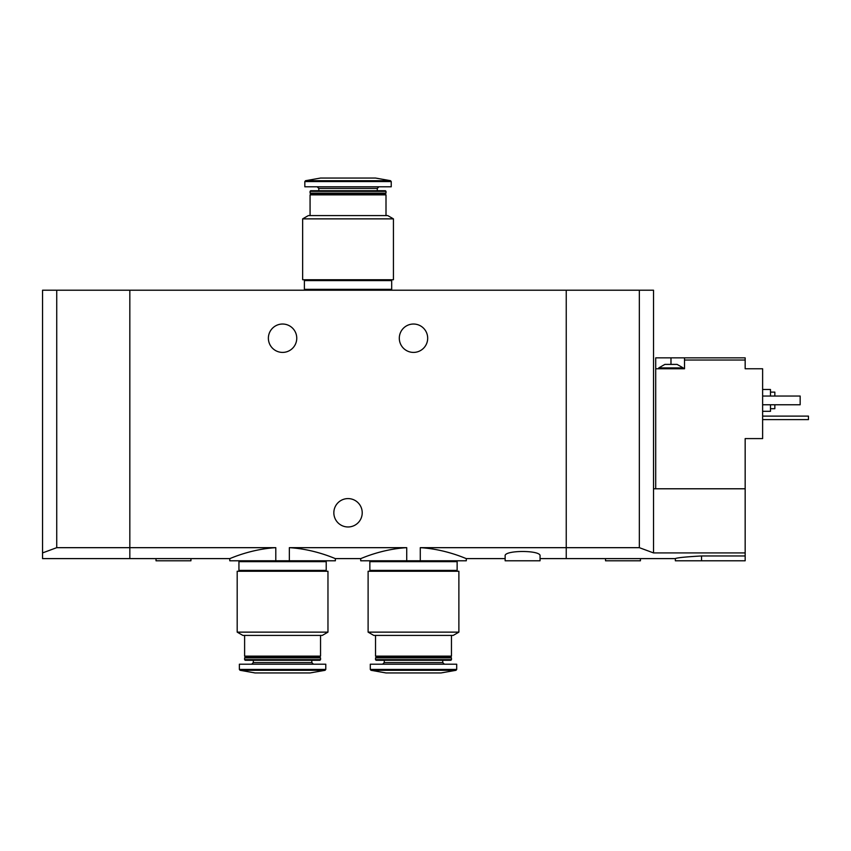 <?xml version="1.0" encoding="UTF-8"?>
<svg xmlns="http://www.w3.org/2000/svg" width="851" height="851" viewBox="0 0 851 851"><rect width="100%" height="100%" fill="white"/><g stroke="black" fill="none" stroke-linecap="round" stroke-linejoin="round"><path stroke-width="1.28" d="M289.351 560.788L289.351 547.672C315.125 549.161 335.677 558.958 335.379 558.607C335.72 558.979 315.093 549.15 289.351 547.672L406.725 547.672C380.908 549.161 360.409 558.958 360.696 558.607C360.409 558.969 380.812 549.182 406.725 547.672L406.725 560.788L420.277 560.788L420.277 547.672C446.084 549.161 466.582 558.958 466.305 558.607C466.593 558.969 446.179 549.182 420.277 547.672L566.245 547.672L566.245 290.212L42.55 290.212L42.55 558.607L129.831 558.607L129.831 547.672L275.798 547.672C249.939 549.172 229.462 558.979 229.77 558.607C229.462 558.958 250.056 549.15 275.798 547.672L275.798 560.788L335.379 560.788L335.379 558.607L360.696 558.607L360.696 560.788L406.725 560.788M42.55 552.916L56.73 547.672L129.831 547.672L129.831 290.212L129.831 558.607L229.77 558.607L229.77 560.788L275.798 560.788M420.277 560.788L466.305 560.788L466.305 558.607L505.143 558.607M427.681 338.219A14.18 14.18 0 0 1 406.406 350.506A14.18 14.18 0 0 1 406.406 325.933A14.18 14.18 0 0 1 427.681 338.219M296.754 338.219A14.18 14.18 0 0 1 275.479 350.506A14.18 14.18 0 0 1 275.479 325.933A14.18 14.18 0 0 1 296.754 338.219M540.055 558.607L566.245 558.607L566.245 547.672L639.346 547.672L639.346 290.212L566.245 290.212L566.245 558.607L675.343 558.607L675.343 560.788L745.168 560.788L745.168 552.916L653.525 552.916L639.346 547.672M540.055 555.958C541.374 550.001 503.835 550.001 505.143 555.958L505.143 560.788L540.055 560.788L540.055 555.958M318.934 547.672L377.142 547.672M362.218 512.781A14.18 14.18 0 0 1 340.943 525.067A14.18 14.18 0 0 1 340.943 500.494A14.18 14.18 0 0 1 362.218 512.781M156.02 558.607L156.02 560.788L190.932 560.788L190.932 558.607M302.648 279.734L393.428 279.734L393.428 218.867L302.648 218.867L302.648 279.734M302.648 218.867L308.328 215.59L387.748 215.59L393.428 218.867M310.072 215.59L310.072 194.858L386.003 194.858L386.003 215.59M310.072 194.858L310.945 193.985L385.131 193.985L386.003 194.858M310.072 193.113L386.003 193.113L386.003 191.326L310.072 191.326L310.072 193.113L310.945 193.985M385.131 193.985L386.003 193.113M310.072 191.326L310.689 190.709L385.386 190.709L386.003 191.326M377.28 190.709L377.28 188.422L378.918 186.784M391.237 181.561L304.828 181.561L304.828 186.784L391.237 186.784L391.237 181.561L390.524 180.699L375.536 178.05L320.54 178.05L305.552 180.699L390.524 180.699M390.364 290.212L390.364 289.34M304.392 289.34L391.683 289.34L391.683 280.607L304.392 280.607L304.392 289.34M390.364 280.607L390.364 279.734M664.876 364.398L677.088 364.398L683.204 367.898L658.759 367.898L664.876 364.398M684.512 357.856L655.706 357.856L655.706 368.77L684.512 368.77L684.512 360.037L745.168 360.037L745.168 357.856L684.512 357.856L684.512 360.037M655.706 488.782L655.706 368.77M653.525 552.916L653.525 488.782L745.168 488.782L745.168 438.595L762.624 438.595L762.624 368.77L745.168 368.77L745.168 360.037M701.532 560.788L701.532 555.958C685.619 556.852 676.896 557.735 675.343 558.607C676.875 557.745 685.608 556.862 701.532 555.958L745.168 555.958M745.168 488.782L745.168 552.916M653.525 488.782L653.525 290.212L639.346 290.212M770.485 408.703L774.846 408.703L774.846 404.768M774.846 396.045L774.846 392.12L770.485 392.12M762.624 411.32L770.485 411.32L770.485 404.768M770.485 396.045L770.485 389.492L762.624 389.492M762.624 396.045L800.163 396.045L800.163 404.768L762.624 404.768M605.518 558.607L605.518 560.788L640.431 560.788L640.431 558.607M762.624 416.118L808.45 416.118L808.45 419.607L762.624 419.607M56.73 547.672L56.73 290.212M458.88 571.266L368.111 571.266L368.111 632.133L458.88 632.133L458.88 571.266M458.88 632.133L453.211 635.41L373.78 635.41L368.111 632.133M451.466 635.41L451.466 656.142L375.536 656.142L375.536 635.41M451.466 656.142L450.594 657.015L376.408 657.015L375.536 656.142M451.466 657.887L375.536 657.887L375.536 659.674L451.466 659.674L451.466 657.887L450.594 657.015M451.466 659.674L450.849 660.291L376.153 660.291L375.536 659.674M442.743 660.291L442.743 662.578L384.258 662.578L382.62 664.216M444.371 664.216L442.743 662.578M456.7 669.439L456.7 664.216L370.291 664.216L370.291 669.439L371.015 670.301L455.987 670.301L456.7 669.439L370.291 669.439M455.987 670.301L440.988 672.95L386.003 672.95L371.015 670.301M455.828 560.788L455.828 561.66M457.136 561.66L369.855 561.66L369.855 570.393L457.136 570.393L457.136 561.66M455.828 570.393L455.828 571.266M327.965 571.266L237.184 571.266L237.184 632.133L327.965 632.133L327.965 571.266M327.965 632.133L322.284 635.41L242.865 635.41L237.184 632.133M320.54 635.41L320.54 656.142L244.609 656.142L244.609 635.41M320.54 656.142L319.668 657.015L245.482 657.015L244.609 656.142M320.54 657.887L244.609 657.887L244.609 659.674L320.54 659.674L320.54 657.887L319.668 657.015M320.54 659.674L319.923 660.291L245.226 660.291L244.609 659.674M311.817 660.291L311.817 662.578L253.332 662.578L251.705 664.216M313.455 664.216L311.817 662.578M325.784 669.439L325.784 664.216L239.376 664.216L239.376 669.439L240.088 670.301L325.061 670.301L325.784 669.439L239.376 669.439M325.061 670.301L310.072 672.95L255.077 672.95L240.088 670.301M324.912 560.788L324.912 561.66M326.22 561.66L238.94 561.66L238.94 570.393L326.22 570.393L326.22 561.66M324.912 570.393L324.912 571.266M318.795 190.709L318.795 188.422L377.28 188.422M670.982 357.856L670.982 364.398M318.795 188.422L317.157 186.784M304.828 181.561L305.552 180.699M305.7 290.212L305.7 289.34M305.7 280.607L305.7 279.734M683.204 368.77L683.204 367.898M658.759 368.77L658.759 367.898M376.408 657.015L375.536 657.887M384.258 660.291L384.258 662.578M371.164 560.788L371.164 561.66M371.164 570.393L371.164 571.266M245.482 657.015L244.609 657.887M253.332 660.291L253.332 662.578M240.248 560.788L240.248 561.66M240.248 570.393L240.248 571.266"/></g></svg>
